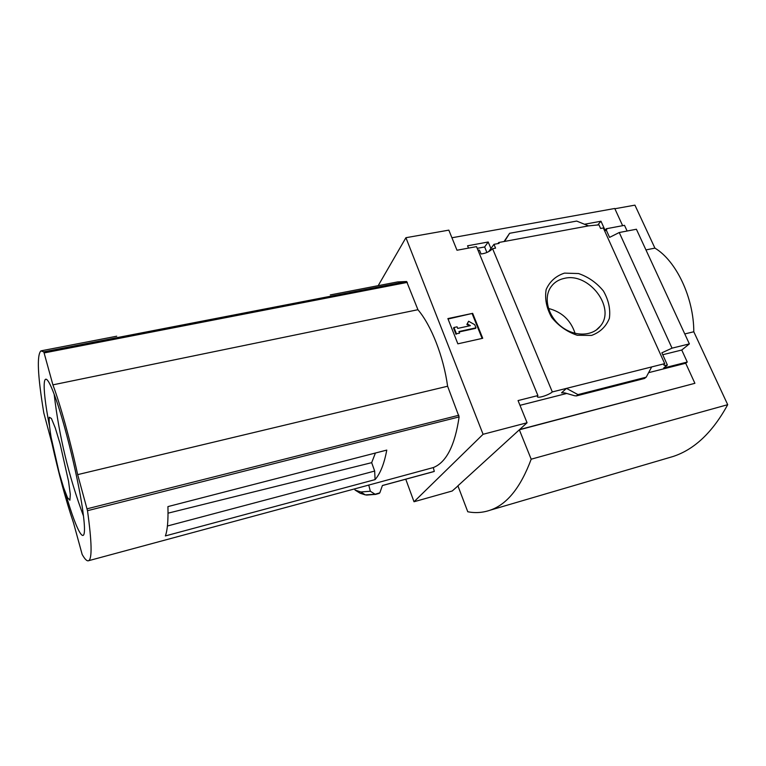 <?xml version="1.0" encoding="UTF-8"?>
<svg xmlns="http://www.w3.org/2000/svg" width="766" height="766" viewBox="0 0 766 766"><rect width="100%" height="100%" fill="white"/><g stroke="black" fill="none" stroke-linecap="round" stroke-linejoin="round"><path stroke-width="1.15" d="M477.208 248.347L484.658 246.958L486.889 252.502M468.514 248.107L467.566 245.8L488.201 241.999L484.658 246.958M378.184 285.67L405.923 237.709L483.078 434.284L527.065 422.765L518.055 400.57L537.914 395.562L537.426 396.357C536.449 398.914 548.466 395.342 552.315 391.943L492.595 248.701C489.503 251.698 485.654 253.45 481.048 253.967L479.468 250.156L477.898 250.013M492.595 248.701L495.564 248.146L493.974 244.335L488.651 251.66M493.974 244.335L499.097 243.387L498.723 242.506L497.929 243.598M488.201 241.999L490.92 248.529M584.496 224.256L600.975 221.23L597.604 225.099M605.408 229.8L606.356 228.737L606.729 229.561L604.25 230.02M600.975 221.23L604.901 229.905M588.48 225.884L504.555 241.434L509.61 233.295L576.683 221.068L588.48 225.884L598.974 224.85L600.611 228.469L603.321 227.962L664.697 363.649L663.844 364.788C663.796 365.535 664.984 365.621 667.397 365.037L661.862 352.82L672.031 348.157L619.244 232.519L609.573 237.383L606.442 230.451L604.527 230.623M504.555 241.434L498.723 242.506M606.356 228.737L624.501 225.328L627.115 231.016M564.475 273.117L578.541 273.548C588.307 276.909 596.599 282.711 603.407 290.965C608.606 300.071 610.598 309.186 609.382 318.311C606.097 326.565 600.161 332.272 591.572 335.412L577.238 335.269C567.156 331.898 558.625 325.943 551.654 317.383C546.455 307.961 544.616 298.683 546.158 289.538C549.758 281.419 555.857 275.952 564.475 273.117M552.315 391.943L664.697 363.649M622.634 225.673L614.753 208.486L451.921 237.766M537.914 395.562L476.5 246.623L456.996 250.243L448.828 230.135L405.923 237.709M375.081 479.612L165.37 535.922C167.457 530.331 168.309 520.554 167.936 506.594L386.773 450.092C384.235 463.708 380.338 473.541 375.081 479.612L374.67 471.052L371.663 462.664L168.041 513.172M374.67 471.052L167.428 526.003M87.496 510.692C91.843 542.05 92.226 558.72 88.664 560.683C87.085 561.43 84.911 559.352 82.163 554.45L73.536 522.948C65.933 500.457 58.714 473.828 51.877 443.064L43.796 412.931C37.678 375.809 36.711 355.127 40.914 350.876L43.691 351.853L44.102 352.944L52.902 384.858C60.313 404.496 70.434 441.025 77.663 474.623L87.496 510.692L459.112 416.915C454.927 445.534 446.319 462.415 433.297 467.566L365.842 485.864M330.29 294.929L397.554 281.926L406.612 281.505L417.93 309.713C431.335 325.464 443.514 356.458 447.612 386.236L459.112 416.915M483.078 434.284L414.013 501.749L405.76 479.219M431.21 472.306L434.293 471.406L433.297 467.566M354.639 488.89L355.051 490.049L360.154 493.247L365.344 494.893L375.11 494.242L370.332 491.245L368.733 484.993M375.11 494.242L379.821 492.844L382.416 485.5L434.293 471.406M362.328 492.94L360.786 493.361L365.258 494.846M414.013 501.749L452.218 490.996L457.953 485.931M614.878 208.745L634.928 205.144L654.911 248.117C676.225 260.794 693.814 297.773 693.795 331.764L727.7 404.687C712.667 432.244 694.427 449.527 672.969 456.526L667.598 458.106M527.065 422.765L519.607 429.563L694.896 383.306L519.338 429.812L457.905 485.816L467.777 511.774C475.37 513.23 482.791 512.713 490.039 510.223L672.969 456.526M672.031 348.157L689.371 343.896L636.402 229.245L619.244 232.519M694.896 383.306L685.704 363.247L687.255 362.04L681.75 350.024L689.371 343.896M687.255 362.04L663.672 368.015L667.397 365.037M566.467 388.381L561.545 392.853L564.772 392.901L574.605 395.744L576.396 395.907L577.976 394.614L566.467 388.381M685.704 363.247L648.62 372.669M566.716 393.465L519.98 405.329M509.61 233.295L504.066 241.52M651.694 366.924L646.207 377.178L644.465 378.423M646.207 377.178L577.976 394.614M447.88 318.589L472.66 313.342L482.724 338.285L457.857 343.829L447.88 318.589M645.949 249.917L654.911 248.117M684.766 333.938L693.795 331.764M519.338 429.812L531.183 459.198L727.7 404.687M531.183 459.198C520.65 487.54 506.929 504.545 490.039 510.223M564.293 278.384C588.757 272.016 616.17 307.798 600.41 326.048C592.587 336.351 574.778 336.877 561.737 326.9C548.59 317.057 543.41 299.133 550.208 288.064C553.397 282.951 558.088 279.724 564.293 278.384M548.466 308.459C561.909 311.925 570.785 320.226 575.075 333.354M472.66 313.342L448.043 319.02M482.12 338.419L472.229 313.897M475.992 327.829L458.949 331.544L459.571 333.124L456.45 333.804L453.951 327.503L457.072 326.833L457.695 328.403L470.381 325.655L467.308 323.913L468.61 321.241L474.738 324.707L475.992 327.829L475.562 328.375L459.112 331.956M468.61 321.241L466.877 324.458L469.376 325.876M459.571 333.124L456.45 333.804M453.951 327.503L453.529 328.049L456.029 334.349M467.308 323.913L466.877 324.458M681.75 350.024L662.734 354.735M355.051 490.049L360.843 491.983L370.332 491.245M417.93 309.713L52.902 384.858M447.612 386.236L77.663 474.623M65.493 492.969C77.404 535.003 87.86 551.654 83.465 515.997C80.104 485.778 64.545 421.137 54.175 394.337C42.599 363.199 41.182 383.364 49.321 425.178M59.049 472.296L63.616 487.655L67.494 497.661L69.898 500.208L70.309 494.443L68.528 481.192L60.102 443.897L55.276 427.935L51.418 418.475L49.283 417.221C48.861 420.572 49.474 427.275 51.121 437.338L59.049 472.296M371.663 462.664L375.417 453.022M406.612 281.505L43.691 351.853M562.713 392.556L561.545 392.853M644.752 378.347L576.645 395.783M376.853 494.051L379.275 493.371M366.474 495.085L375.733 494.338M407.34 282.386L44.102 352.944M458.863 415.249L87.094 508.806M367.862 485.318L88.664 560.683M116.719 336.217L41.565 350.742M600.41 326.048L596.274 330.041M644.579 378.452L576.396 395.907M433.585 471.665L382.397 485.558M379.294 493.361L375.56 494.405L365.344 494.893L360.843 491.983M54.175 394.337C59.059 436.065 68.825 476.615 83.465 515.997"/></g></svg>
